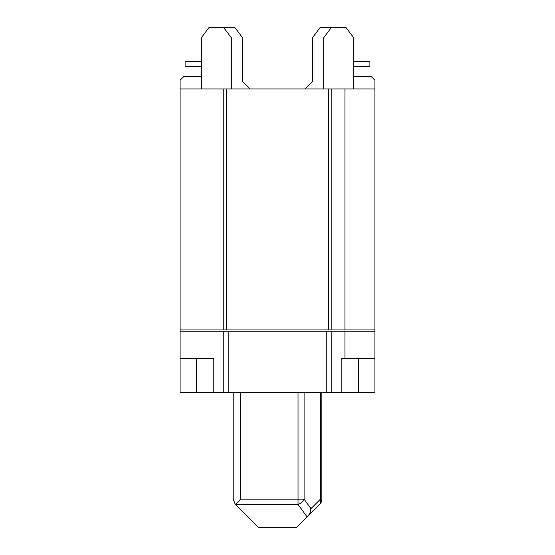<?xml version="1.0" encoding="UTF-8"?>
<svg xmlns="http://www.w3.org/2000/svg" width="555" height="555" viewBox="0 0 555 555"><rect width="100%" height="100%" fill="white"/><g stroke="black" fill="none" stroke-linecap="round" stroke-linejoin="round"><path stroke-width="0.83" d="M233.169 392.385L233.169 499.174L233.169 392.385M240.662 392.385L240.662 499.174L235.362 504.467L233.169 499.174M235.362 504.467L258.144 527.25L296.856 527.25L308.039 516.067L307.13 516.976L298.035 504.467L235.362 504.467M304.091 392.385L304.091 499.174A7.493 4.711 -36 0 1 298.035 504.467L298.035 499.174L304.091 499.174L310.96 508.609L310.085 512.813L308.039 516.067L319.638 504.467A7.493 5.224 45 0 0 320.395 499.174L320.395 392.385M353.674 76.451L371.156 76.451L374.902 80.197L374.902 392.385L180.097 392.385L180.097 331.196L228.799 331.196L228.799 392.385M213.814 392.385L213.814 358.669L180.097 358.669M196.331 392.385L196.331 358.669M223.804 392.385L223.804 331.196M374.902 358.669L341.186 358.669L341.186 392.385M344.933 358.669L344.933 331.196L331.196 331.196L331.196 392.385M358.669 358.669L358.669 392.385M201.326 76.451L183.844 76.451L180.097 80.197L180.097 88.939L223.804 88.939L223.804 329.947L180.097 329.947L180.097 331.196M180.097 329.947L180.097 88.939M326.201 392.385L326.201 331.196L228.799 331.196M326.201 331.196L331.196 331.196M374.902 331.196L344.933 331.196M226.301 88.939L226.301 329.947L328.699 329.947L328.699 88.939L223.804 88.939M226.301 329.947L223.804 329.947M328.699 329.947L374.902 329.947M328.699 88.939L331.196 88.939L331.196 329.947M331.196 88.939L344.933 88.939L344.933 329.947M344.933 88.939L374.902 88.939M353.674 61.466L369.908 61.466L369.908 66.461L353.674 66.461M201.326 61.466L185.093 61.466L185.093 66.461L201.326 66.461M353.674 88.939L353.674 37.74L346.181 27.75L331.196 27.75L323.704 37.74L323.704 88.939M231.296 88.939L231.296 37.74L223.804 27.75L208.819 27.75L201.326 37.74L201.326 88.939M331.196 27.75L319.957 27.75L312.465 37.74L312.465 81.446L304.973 88.939M319.285 504.821L319.638 504.467A7.493 7.493 0 0 0 321.831 499.174L321.831 392.385M223.804 27.75L235.042 27.75L242.535 37.74L242.535 81.446L250.027 88.939M240.662 499.174L298.035 499.174L298.035 392.385M319.638 504.467A7.493 7.493 0 0 0 321.831 499.174L320.395 499.174L310.96 508.609"/></g></svg>
